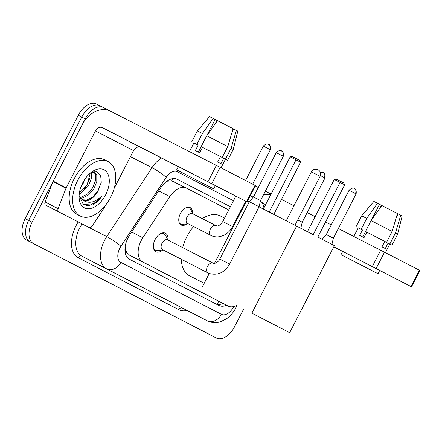 <?xml version="1.0" encoding="UTF-8"?>
<svg xmlns="http://www.w3.org/2000/svg" width="442" height="442" viewBox="0 0 442 442"><rect width="100%" height="100%" fill="white"/><g stroke="black" fill="none" stroke-linecap="round" stroke-linejoin="round"><path stroke-width="0.66" d="M186.966 223.845A9.79 5.917 -62.9 0 1 181.187 225A9.79 5.917 -62.9 0 1 180.391 213.574A9.79 5.917 -62.9 0 1 190.115 207.574A9.79 5.917 -62.9 0 1 192.552 212.945M162.767 249.957A10.415 6.298 -62.9 0 1 155.91 251.763A10.415 6.298 -62.9 0 1 155.065 239.608A10.415 6.298 -62.9 0 1 165.413 233.232A10.415 6.298 -62.9 0 1 167.949 239.851M228.741 209.956L186.485 188.143A18.354 11.1 117.1 0 0 186.463 188.132A18.354 11.1 117.1 0 0 169.838 196.618L142.827 237.763A18.354 11.1 117.1 0 0 141.219 240.52A18.354 11.1 117.1 0 0 142.694 261.935L228.144 306.046A18.354 11.1 117.1 0 0 228.16 306.057A18.354 11.1 117.1 0 0 236.553 305.444M125.152 246.713L125.208 247.376A6.116 3.702 117.1 0 0 126.528 252.26A18.354 14.619 117.3 0 1 125.522 254.023M126.528 252.26L126.699 252.349A18.354 11.1 -62.9 0 1 125.208 247.376M186.463 188.132L171.711 180.85L166.805 181.242M126.699 252.349L129.655 255.249L215.121 299.372M239.144 215.331L238.525 215.011M243.636 309.091L234.564 326.737A18.354 11.1 -62.9 0 1 216.326 337.981A18.354 11.1 -62.9 0 1 216.309 337.975L209.392 334.428A18.354 11.1 -62.9 0 1 209.392 334.428A18.354 11.1 -62.9 0 1 209.37 334.417L212.84 336.196A18.354 11.1 -62.9 0 1 212.84 336.196L30.084 241.846A18.354 11.1 -62.9 0 1 28.614 220.431L81.753 117.036A18.354 11.1 -62.9 0 1 99.986 105.793A18.354 11.1 -62.9 0 1 100.002 105.804A18.354 11.1 -62.9 0 0 99.986 105.793A18.354 11.1 -62.9 0 0 81.753 117.036L28.614 220.431A18.354 11.1 -62.9 0 0 30.084 241.846L212.84 336.196A18.354 11.1 -62.9 0 1 212.84 336.196A18.354 11.1 -62.9 0 0 212.878 336.213M209.37 334.417L26.614 240.072A18.354 11.1 -62.9 0 1 25.144 218.652L78.284 115.263A18.354 11.1 -62.9 0 1 96.516 104.019A18.354 11.1 -62.9 0 1 96.533 104.025L99.969 105.787M176.988 179.159L230.398 206.729L177.341 179.325A18.354 11.1 117.1 0 0 177.319 179.319A18.354 11.1 117.1 0 0 160.695 187.8L129.633 235.116A18.354 11.1 117.1 0 0 128.025 237.873A18.354 11.1 117.1 0 0 129.495 259.288L218.9 305.444A18.354 11.1 117.1 0 0 218.917 305.45A18.354 11.1 117.1 0 0 226.525 305.218M216.309 337.975L33.553 243.625A18.354 11.1 -62.9 0 1 32.084 222.21L85.223 118.815A18.354 11.1 -62.9 0 1 103.456 107.572A18.354 11.1 -62.9 0 1 103.472 107.583L109.798 110.848M255.365 185.999L258.305 187.518M265.377 191.165L271.062 194.099M240.183 211.784L240.802 212.105L240.188 211.773M223.055 303.439A18.354 11.1 -62.9 0 1 215.779 303.831M110.633 197.287A30.592 18.498 -62.9 0 1 80.24 216.028A30.592 18.498 -62.9 0 1 77.764 180.319A30.592 18.498 -62.9 0 1 108.152 161.579A30.592 18.498 -62.9 0 1 110.633 197.287M80.24 216.028L76.77 214.248A30.592 18.498 -62.9 0 1 74.295 178.54A30.592 18.498 -62.9 0 1 104.682 159.8L108.152 161.579M82.206 199.795L86.986 200.005L93.008 196.817L98.174 190.64L101.268 182.292L100.627 175.203L96.699 171.662L90.798 172.761M82.693 182.866A21.415 12.945 -62.9 0 1 91.809 171.916A21.415 12.945 -62.9 0 1 107.362 172.993A21.415 12.945 -62.9 0 1 105.699 194.745A21.415 12.945 -62.9 0 1 89.024 208.723A21.415 12.945 -62.9 0 1 79.09 196.729A21.415 12.945 -62.9 0 1 82.693 182.866M98.174 190.64A15.293 9.249 -62.9 0 1 98.08 190.822A15.293 9.249 -62.9 0 1 82.963 200.232L79.135 195.762M79.941 197.425L81.477 197.182L87.505 193.994L92.56 187.994L95.411 180.861L95.422 174.562L93.792 171.64M80.444 198.143L82.853 197.889L88.881 194.701L93.936 188.701L96.787 181.563L96.798 175.27L94.124 171.579M79.367 192.994L87.052 185.17L90.196 173.176M79.19 194.458L88.428 185.878L91.273 178.783L91.306 172.502M85.041 178.944L83.267 183.231L80.93 186.9M79.118 195.535L83.306 204.475L92.4 205.044C96.096 203.209 99.323 200.099 102.085 195.707C95.251 202.502 88.875 204.011 82.963 200.232M84.3 188.944L86.903 185.104L89.892 178.087M89.809 191.767L92.406 187.927L95.4 180.911M95.312 194.59L97.914 190.751L101.235 182.48M86.207 205.757L89.549 205.419L96.152 202.06L102.085 195.707M105.395 205.419L104.323 207.513A3.061 1.851 117.1 0 1 104.052 207.972L92.091 226.193A3.061 1.851 117.1 0 1 89.317 227.608L76.306 220.939A3.061 1.851 -62.9 0 1 76.306 220.939L89.312 227.608A3.061 1.851 117.1 0 0 89.317 227.608L45.57 205.071A3.061 1.851 -62.9 0 1 45.106 201.988L52.963 181.645A3.061 1.851 -62.9 0 1 53.184 181.159L82.422 124.257A24.476 19.492 117.3 0 1 110.959 111.384L220.155 167.363L211.768 183.69L102.566 127.71A6.116 4.873 -62.7 0 0 95.433 130.926L66.189 187.828A3.061 1.851 117.1 0 0 65.974 188.314L58.117 208.657A3.061 1.851 117.1 0 0 58.582 211.74M76.306 220.939L45.57 205.071M215.32 185.646L247.161 201.966L246.608 201.679L254.995 185.353L220.155 167.363M254.995 185.353L255.548 185.64L247.161 201.966M246.608 201.679L211.768 183.69M178.292 166.667L140.7 147.396A6.116 4.873 -62.7 0 0 133.561 150.612L114.196 188.298M206 184.922L181.552 172.374L206 184.922M198.375 152.103L201.171 146.656M206.862 135.589L215.149 119.462L213.127 118.417L202.403 133.539L196.806 144.423L198.143 145.109L193.916 142.959L189.463 151.628M225.475 159.192L227.658 160.297L223.729 158.264L220.934 163.706L217.646 162.01L220.442 156.567L201.143 146.645L206.74 135.76L217.464 120.638L233.105 128.683L227.796 146.589L222.199 157.468L220.442 156.567M213.657 188.872L215.337 185.607L190.944 173.043L178.33 166.59L176.656 169.855L213.657 188.872L176.656 169.855M193.911 142.97L196.806 144.423M223.729 158.264L225.486 159.17L231.083 148.285L236.393 130.379L233.724 129.014L232.033 132.302M202.403 133.539L197.336 130.954L191.74 141.838M236.393 130.379L237.829 131.13L233.249 149.413L231.083 148.285M213.127 118.417L209.536 116.589L197.336 130.954M215.077 124.003L216.928 120.401L215.138 119.484M232.216 128.257L233.719 129.025M198.143 145.109L195.342 150.551L199.679 152.772L202.48 147.33M222.199 157.468L201.143 146.645M227.796 146.589L206.74 135.76M204.21 283.311L189.646 275.847A33.653 20.343 -62.9 0 1 181.275 259.25M182.684 247.597A33.653 20.343 -62.9 0 1 186.916 236.564A33.653 20.343 -62.9 0 1 193.568 226.536M202.303 218.635A33.653 20.343 -62.9 0 1 220.343 215.95L224.553 218.11M317.82 237.05L344.672 184.811L340.069 182.435L313.218 234.674L296.621 226.105L251.874 313.174L289.676 332.688L334.423 245.619L317.82 237.05M344.672 184.811L343.705 182.938L340.417 181.242L340.069 182.435L334.257 179.458L307.417 231.68M247.653 201.005L249.238 201.817M259.04 206.839L296.621 226.105M289.676 332.688L251.874 313.174M246.255 201.502L214.458 263.371M209.248 273.504L202 287.609M340.417 181.242L336.34 179.154L334.257 179.458M263.371 209.06L290.195 156.871L292.278 156.562L299.643 160.352L300.61 162.225L273.791 214.403M269.184 212.038L296.007 159.849L290.195 156.871M300.61 162.225L296.007 159.849L296.355 158.656M153.324 245.78A9.177 5.547 117.1 0 0 155.606 250.222A9.177 5.547 117.1 0 0 157.794 250.57L163.07 249.918M207.933 272.918L209.16 273.471C217.801 275.736 224.619 272.615 229.613 264.095L219.818 259.062C218.961 261.614 214.674 264.205 213.171 263.211L167.507 239.818A5.508 3.332 117.1 0 0 162.037 243.194A5.508 3.332 117.1 0 0 162.485 249.62L207.933 272.918A5.508 3.332 117.1 0 1 207.491 266.493A5.508 3.332 117.1 0 1 212.773 263.034A5.508 3.332 117.1 0 1 212.961 263.117A5.508 3.332 117.1 0 1 213.022 263.15M276.217 152.667C280.946 148.302 282.278 152.004 281.565 150.949L281.576 150.954A3.978 3.166 117.3 0 1 282.571 155.932L276.217 152.667L253.454 196.966L249.294 201.707L259.089 206.74L229.613 264.095M253.454 196.966L260.526 200.602L259.089 206.74M168.093 240.117L165.54 235.459A9.177 5.547 117.1 0 0 163.982 233.884A9.177 5.547 117.1 0 0 159.043 234.625M354.412 188.552A3.978 3.166 117.3 0 1 355.412 193.535L349.058 190.27L326.29 234.569L333.367 238.205L331.931 244.338M179.292 222.851A9.177 5.547 117.1 0 0 180.596 224.011A9.177 5.547 117.1 0 0 182.784 224.359L188.06 223.713M245.63 201.182L232.569 226.597L222.774 221.564C218.37 227.481 216.989 225.652 216.127 225.707L192.497 213.613A5.508 3.332 117.1 0 0 187.027 216.983A5.508 3.332 117.1 0 0 187.474 223.409L210.895 235.415A5.508 3.332 117.1 0 1 210.447 228.989A5.508 3.332 117.1 0 1 215.735 225.53A5.508 3.332 117.1 0 1 215.917 225.613A5.508 3.332 117.1 0 1 215.983 225.652M193.082 213.911L190.53 209.248A9.177 5.547 117.1 0 0 188.972 207.674A9.177 5.547 117.1 0 0 187.27 207.292M297.726 219.889L302.229 222.21L300.814 228.271M263.377 195.055A24.476 19.492 117.3 0 1 270.742 194.718M281.499 199.403L293.963 205.795M307.184 212.569L315.14 216.646M325.561 221.989L331.257 224.906M338.334 228.536L384.507 252.211L376.114 268.537L333.798 246.835M379.667 270.487L411.508 286.808L410.955 286.521L419.347 270.195L384.507 252.211M419.347 270.195L419.9 270.482L411.508 286.808M410.955 286.521L376.114 268.537M342.644 251.509L333.738 246.945M370.346 269.769L345.904 257.216L370.346 269.769M362.722 236.945L365.523 231.503M371.208 220.436L379.496 204.303L377.479 203.265L366.749 218.381L361.158 229.265L362.49 229.956L358.269 227.801L353.81 236.47M385.385 252.664L389.827 244.023L388.082 243.111L385.286 248.553L383.827 247.802L381.998 246.857L384.794 241.415L365.495 231.486L371.087 220.608L381.811 205.486L397.452 213.525L392.142 231.431L386.551 242.315L384.794 241.415M378.009 273.72L379.684 270.454L355.296 257.885L342.683 251.437L341.003 254.702L378.009 273.72L341.003 254.702M358.263 227.812L361.158 229.265M389.822 244.034L392.004 245.144L389.838 244.012L395.43 233.127L400.739 215.226L398.071 213.856L396.38 217.149M388.082 243.111L389.838 244.012M366.749 218.381L361.683 215.801L356.092 226.685M400.739 215.226L402.181 215.978L397.601 234.26L395.43 233.127M377.479 203.265L373.882 201.43L361.683 215.801M379.424 208.851L381.275 205.248L379.485 204.331M396.568 213.099L398.065 213.867M362.49 229.956L359.694 235.398L364.031 237.619L366.827 232.177M386.551 242.315L365.495 231.486M392.142 231.431L371.087 220.608M131.655 232.033L142.827 237.763M172.584 178.667A18.354 14.619 117.3 0 1 171.711 180.85M218.823 301.273A18.354 14.619 117.3 0 1 216.801 304.19M129.655 255.249L142.694 261.935M158.667 190.894L169.838 196.618M173.441 181.458L186.447 188.126M26.614 240.072L33.553 243.625M25.144 218.652L32.084 222.21M78.284 115.263L85.223 118.815M233.481 200.734L177.259 171.711A12.238 7.398 117.1 0 0 166.164 177.364L120.92 246.271A12.238 7.398 117.1 0 0 119.848 248.111A12.238 7.398 117.1 0 0 120.832 262.388L221.414 314.312A12.238 7.398 117.1 0 0 233.58 306.825A12.238 7.398 117.1 0 0 233.73 306.533M236.884 305.615L235.79 307.969C233.509 312.406 230.431 316.008 226.558 318.77L220.508 321.759C215.878 323.179 211.431 322.842 207.171 320.765A24.476 14.796 -62.9 0 1 207.149 320.748L106.566 268.824A24.476 14.796 -62.9 0 1 104.605 240.271A24.476 14.796 -62.9 0 1 106.743 236.597L82.024 223.923A24.476 14.796 117.1 0 0 79.88 227.597A24.476 14.796 117.1 0 0 81.842 256.156L182.424 308.08A24.476 14.796 117.1 0 0 182.447 308.091A24.476 14.796 117.1 0 0 182.474 308.102M187.065 310.461A27.531 16.647 -62.9 0 1 178.861 309.687L78.278 257.763A3.061 2.437 117.3 0 1 81.842 256.156L106.566 268.824A12.238 9.746 -62.7 0 0 120.832 262.388M78.278 257.763A27.531 16.647 -62.9 0 1 76.074 225.641A27.531 16.647 -62.9 0 1 78.212 221.917M103.439 107.566L100.002 105.804M120.92 246.271A12.238 1.707 -146.7 0 0 106.743 236.597L151.987 167.684L130.462 156.65M166.164 177.364A12.238 1.707 -146.7 0 0 151.987 167.684A24.476 14.796 -62.9 0 1 161.468 158.043M82.052 223.884L82.024 223.923A3.061 0.425 33.3 0 1 81.046 223.37M221.414 314.312A12.238 9.746 -62.7 0 1 207.149 320.748L182.424 308.08A3.061 2.437 117.3 0 0 178.861 309.687M250.371 195.718L253.244 197.198L250.371 195.718M243.885 206.105L243.266 205.784M263.918 208A12.238 9.746 -62.7 0 0 260.421 201.044M177.259 171.711A12.238 9.746 -62.7 0 0 177.828 170.474M140.7 147.396L102.566 127.71M133.561 150.612L95.433 130.926M53.184 181.159L66.189 187.828M207.955 181.728L216.342 165.407M65.974 188.314L52.963 181.645M45.106 201.988L58.117 208.657M313.124 172.745L311.4 171.866A4.895 4.895 0 0 1 317.997 169.756A4.895 4.895 0 0 1 320.107 176.341L313.124 172.745M282.571 155.932L283.289 156.302L260.526 200.602M355.412 193.535L356.13 193.905L333.367 238.205M270.366 149.711C271.161 143.324 267.382 144.396 268.653 144.363A3.978 3.166 117.3 0 1 268.653 144.363L268.642 144.357C269.349 145.407 268.018 141.711 263.288 146.075L270.366 149.711L252.664 184.148M268.659 144.363L268.653 144.363A3.978 3.166 117.3 0 1 269.648 149.341M320.428 175.562L324.992 177.916L302.229 222.21M323.273 172.557A3.978 3.166 117.3 0 1 323.279 172.562A3.978 3.166 117.3 0 1 324.273 177.54M372.302 266.576L380.695 250.249M96.516 104.019L103.456 107.572M216.326 337.981L212.856 336.207M207.171 320.765L182.447 308.091M265.222 205.458L260.437 200.977M225.481 159.175L221.039 167.822M233.249 149.413L227.658 160.297M234.973 223.453L234.348 223.133M286.256 220.796L311.4 171.866M294.969 225.26L320.107 176.341M155.606 250.222L153.827 249.305M163.982 233.884L162.197 232.973M219.818 259.062L249.294 201.707M283.289 156.302C284.084 149.915 280.305 150.987 281.576 150.954L281.587 150.96M349.058 190.27C353.788 185.905 355.119 189.607 354.407 188.552L354.418 188.557C353.147 188.59 356.926 187.518 356.13 193.905M326.29 234.569L322.152 239.288M180.596 224.011L179.629 223.514M232.569 226.597C230.63 230.348 227.823 233.205 224.149 235.15L220.331 236.536C217.458 237.161 214.724 236.967 212.121 235.967L210.895 235.415M188.972 207.674L188.005 207.182M222.774 221.564L235.829 196.16M263.288 146.075L245.597 180.502M320.301 172.292L323.279 172.562C322.008 172.601 325.787 171.524 324.992 177.916M397.601 234.26L392.004 245.144"/></g></svg>
